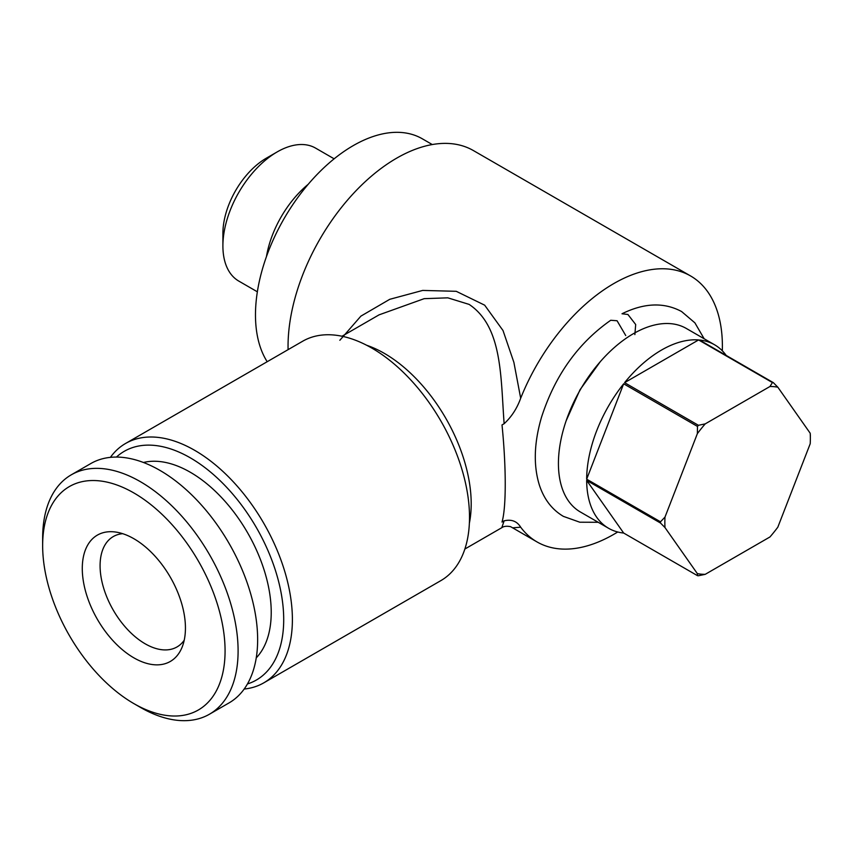 <?xml version="1.0" encoding="UTF-8"?>
<svg xmlns="http://www.w3.org/2000/svg" width="853" height="853" viewBox="0 0 853 853"><rect width="100%" height="100%" fill="white"/><g stroke="black" fill="none" stroke-linecap="round" stroke-linejoin="round"><path stroke-width="1.28" d="M598.188 522.281L579.805 522.217L563.375 516.364C551.955 509.604 543.937 499.122 539.32 484.92C533.317 465.301 534.042 442.782 541.484 417.352C554.962 375.48 578.046 343.119 610.737 320.27L617.071 320.749L625.75 335.56M634.867 334.589L635.688 324.524L627.925 314.48L622.008 313.765C644.207 302.836 664.082 302.101 681.622 311.558L694.907 322.861L704.151 338.758M257.361 291.811L238.808 281.095A76.781 44.335 -60 0 1 222.9 245.952L222.9 233.413A61.427 35.463 -60 0 1 266.339 158.178L277.193 151.909A76.781 44.335 -60 0 1 315.589 148.113L334.141 158.818M222.9 245.952A76.781 44.335 -60 0 1 277.193 151.909L266.339 158.178M266.445 256.646A76.781 44.335 -60 0 1 308.232 184.269M267.192 361.715A138.207 79.798 -60 0 1 353.206 145.639A138.207 79.798 -60 0 1 422.31 138.794L432.268 144.552M722.32 350.807A153.561 88.659 120 0 0 690.589 275.956L473.415 150.576A153.561 88.659 120 0 0 396.634 158.178A153.561 88.659 120 0 0 288.09 349.645M464.874 549.023L501.799 527.698L504.134 520.831C511.48 519.093 516.993 521.215 520.682 527.197A153.561 88.659 120 0 0 537.027 541.932A153.561 88.659 120 0 0 613.808 534.33A153.561 88.659 120 0 0 617.721 531.995M520.682 527.197L512.866 527.815M339.846 340.272L360.883 316.132L389.757 299.307L422.693 290.425L456.238 291.31L484.664 305.171L503.003 330.516L513.89 362.376L520.682 398.234C517.025 408.427 511.501 416.925 504.134 423.706L502.012 424.933C506.298 467.391 506.319 507.61 502.012 522.057L504.134 520.831M690.589 275.956A153.561 88.659 120 0 0 613.808 283.559A153.561 88.659 120 0 0 520.682 398.234M504.134 423.706C500.615 376.962 502.566 326.763 469.129 304.404L447.825 297.836L424.176 298.667L379.041 314.864L342.021 336.242M263.769 682.858L440.894 580.605A138.207 79.798 -120 0 0 462.07 469.854A138.207 79.798 -120 0 0 371.791 348.067A138.207 79.798 -120 0 0 302.687 341.221L125.562 443.475A138.207 79.798 60 0 1 194.665 450.32A138.207 79.798 60 0 1 284.955 572.107A138.207 79.798 60 0 1 263.769 682.858A138.207 79.798 60 0 1 244.182 689.043M116.456 457.059A132.066 76.248 60 0 1 190.326 457.848A132.066 76.248 60 0 1 278.696 581.842A132.066 76.248 60 0 1 247.445 683.957M810.35 438.41L810.35 435.904A105.964 61.171 -60 0 0 810.35 435.286L810.211 433.249A102.882 59.401 -60 0 1 810.35 438.41A102.882 59.401 -60 0 1 810.211 443.731L777.829 527.175A102.882 59.401 -60 0 1 769.971 536.953L705.218 574.336L698.426 575.754A105.964 61.171 -60 0 1 697.498 575.668L623.66 533.04A105.964 61.171 -60 0 1 608.605 528.295A105.964 61.171 -60 0 1 586.661 480.399L660.499 523.028A105.964 61.171 -60 0 1 660.499 521.801L586.661 479.173A105.964 61.171 -60 0 1 623.66 383.807L697.498 426.436A105.964 61.171 -60 0 1 698.426 425.295L624.588 382.656A105.964 61.171 -60 0 1 661.587 350.018A105.964 61.171 -60 0 1 698.586 339.942L772.423 382.57A105.964 61.171 -60 0 1 773.351 382.656L699.513 340.016A105.964 61.171 -60 0 1 714.569 344.772A105.964 61.171 -60 0 1 726.202 355.434M608.605 528.295L580.381 511.992A105.964 61.171 -60 0 1 564.132 427.086A105.964 61.171 -60 0 1 633.352 333.715A105.964 61.171 -60 0 1 686.334 328.469L714.569 344.772M184.216 640.24A63.73 36.796 60 0 1 177.008 646.947A63.73 36.796 60 0 1 145.149 643.791A63.73 36.796 60 0 1 103.512 587.632A63.73 36.796 60 0 1 113.278 536.569A63.73 36.796 60 0 1 122.693 533.679M143.443 462.486A114.409 66.054 60 0 1 190.326 472.263A114.409 66.054 60 0 1 262.223 564.355A114.409 66.054 60 0 1 256.252 657.876M140.372 707.361L133.857 703.597A128.995 74.478 60 0 1 42.65 545.611A128.995 74.478 60 0 1 133.857 492.949A128.995 74.478 60 0 1 225.075 650.935A128.995 74.478 60 0 1 133.857 703.597L140.372 707.361A138.207 79.798 60 0 0 209.475 714.206L229.03 702.915A138.207 79.798 60 0 0 250.206 592.174A138.207 79.798 60 0 0 159.927 470.387A138.207 79.798 60 0 0 90.823 463.542L71.279 474.822A138.207 79.798 60 0 1 140.372 481.668A138.207 79.798 60 0 1 230.662 603.455A138.207 79.798 60 0 1 209.475 714.206M42.65 545.611L42.65 538.094A138.207 79.798 60 0 1 71.279 474.822M133.857 538.712A72.942 42.117 60 0 1 182.041 647.342A72.942 42.117 60 0 1 133.857 657.834A72.942 42.117 60 0 1 83.136 579.795A72.942 42.117 60 0 1 115.454 532.016A72.942 42.117 60 0 1 133.857 538.712M705.218 574.336A102.882 59.401 -60 0 1 697.359 573.632L697.498 575.668M586.661 480.399L623.66 533.04M660.499 523.028L664.988 527.57L697.359 573.632M664.988 527.57A102.882 59.401 -60 0 1 664.988 517.099L660.499 521.801M623.66 383.807L586.661 479.173M697.498 426.436L697.359 433.655L664.988 517.099M697.359 433.655A102.882 59.401 -60 0 1 705.218 423.877L698.426 425.295M698.586 339.942L624.588 382.656M772.423 382.57L769.971 386.494L705.218 423.877M769.971 386.494A102.882 59.401 -60 0 1 777.829 387.198L773.351 382.656M810.211 433.249L777.829 387.198M110.41 457.347A138.207 79.798 60 0 1 125.562 443.475M366.662 345.262A122.853 70.927 60 0 1 384.33 353.366A122.853 70.927 60 0 1 469.385 523.166M600.224 361.768L580.051 389.704L566.157 420.764M510.51 526.621L537.027 541.932M379.031 314.864L377.676 315.653M501.799 527.698C503.728 526.237 506.682 525.896 510.648 526.685"/></g></svg>
